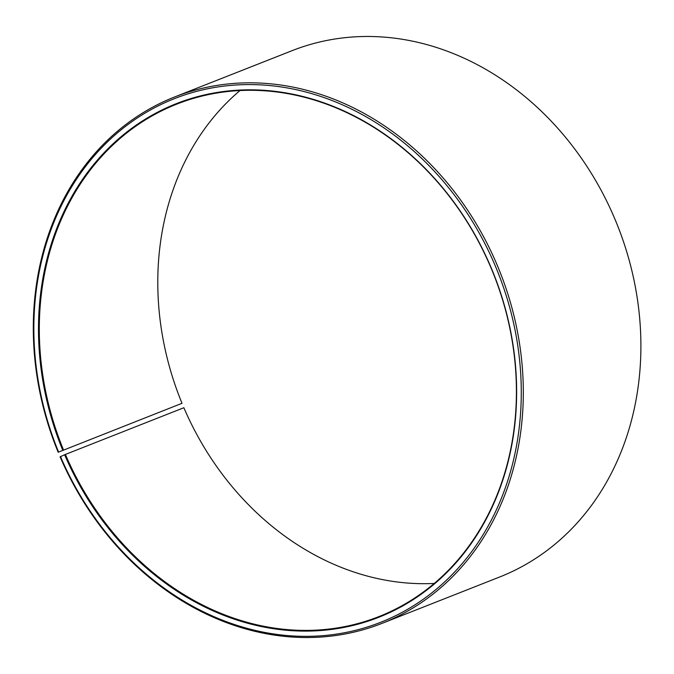 <?xml version="1.0" encoding="UTF-8"?>
<svg xmlns="http://www.w3.org/2000/svg" width="674" height="674" viewBox="0 0 674 674"><rect width="100%" height="100%" fill="white"/><g stroke="black" fill="none" stroke-linecap="round" stroke-linejoin="round"><path stroke-width="1.01" d="M239.961 90.56A275.447 232.311 -111.5 0 0 182.014 403.296L58.183 452.246L182.014 403.296M382.048 623.357A282.895 238.588 -111.5 0 0 496.519 263.551A282.895 238.588 -111.5 0 0 174.566 96.989L292.162 50.643A282.895 238.588 -111.5 0 1 614.107 217.197A282.895 238.588 -111.5 0 1 499.636 577.011L382.048 623.357A282.895 238.588 -111.5 0 1 60.096 456.804L65.395 454.436A275.447 232.311 -111.5 0 0 378.872 616.609A275.447 232.311 -111.5 0 0 490.327 266.272A275.447 232.311 -111.5 0 0 176.849 104.091A275.447 232.311 -111.5 0 0 63.533 450.005M64.637 454.756A276.045 232.808 -111.5 0 0 386.286 614.149A276.045 232.808 -111.5 0 0 490.487 266.179A276.045 232.808 -111.5 0 0 170.699 105.978A276.045 232.808 -111.5 0 0 62.766 450.316M60.5 456.584A281.403 237.332 -111.5 0 0 388.401 619.069A281.403 237.332 -111.5 0 0 494.623 264.351A281.403 237.332 -111.5 0 0 168.626 101.041A281.403 237.332 -111.5 0 0 58.596 452.06M65.395 454.436L183.876 407.728A275.447 232.311 -111.5 0 0 434.241 583.44M174.566 96.989A282.895 238.588 -111.5 0 0 58.183 452.246"/></g></svg>
